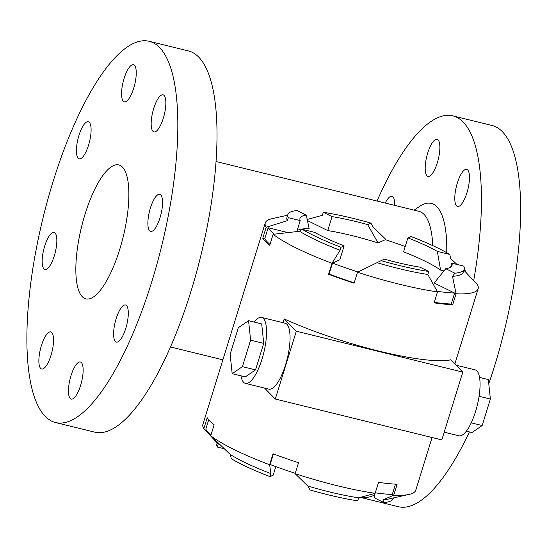 <?xml version="1.0" encoding="UTF-8"?>
<svg xmlns="http://www.w3.org/2000/svg" width="548" height="548" viewBox="0 0 548 548"><rect width="100%" height="100%" fill="white"/><g stroke="black" fill="none" stroke-linecap="round" stroke-linejoin="round"><path stroke-width="0.82" d="M43.895 339.089A19.098 5.932 103.8 0 1 50.758 331.917A19.098 5.932 103.8 0 1 51.964 351.878A19.098 5.932 103.8 0 1 41.655 369.01A19.098 5.932 103.8 0 1 38.977 358.022A19.098 5.932 103.8 0 1 43.895 339.089M52.8 232.496A19.098 5.932 103.8 0 1 54.053 232.4A19.098 5.932 103.8 0 1 55.259 252.361A19.098 5.932 103.8 0 1 44.95 269.493A19.098 5.932 103.8 0 1 43.313 251.422A19.098 5.932 103.8 0 1 52.8 232.496M90.728 125.561A19.098 5.932 103.8 0 1 87.968 146.953A19.098 5.932 103.8 0 1 79.207 158.824A19.098 5.932 103.8 0 1 78.001 138.863A19.098 5.932 103.8 0 1 88.317 121.731A19.098 5.932 103.8 0 1 90.728 125.561M385.265 203.055A19.098 5.932 103.8 0 1 391.936 196.287A19.098 5.932 103.8 0 1 394.355 200.116A19.098 5.932 103.8 0 1 394.711 205.377M135.472 80.926A19.098 5.932 103.8 0 1 124.355 101.832A19.098 5.932 103.8 0 1 123.149 81.871A19.098 5.932 103.8 0 1 133.465 64.739A19.098 5.932 103.8 0 1 135.472 80.926M439.099 155.481A19.098 5.932 103.8 0 1 427.981 176.388A19.098 5.932 103.8 0 1 426.344 158.317A19.098 5.932 103.8 0 1 435.831 139.391A19.098 5.932 103.8 0 1 437.092 139.295A19.098 5.932 103.8 0 1 439.099 155.481M160.817 124.739A19.098 5.932 103.8 0 1 153.954 131.91A19.098 5.932 103.8 0 1 152.748 111.95A19.098 5.932 103.8 0 1 163.064 94.818A19.098 5.932 103.8 0 1 165.743 105.805A19.098 5.932 103.8 0 1 160.817 124.739M464.444 199.294A19.098 5.932 103.8 0 1 457.58 206.466A19.098 5.932 103.8 0 1 456.374 186.505A19.098 5.932 103.8 0 1 466.684 169.366A19.098 5.932 103.8 0 1 469.102 173.202A19.098 5.932 103.8 0 1 464.444 199.294M151.919 231.331A19.098 5.932 103.8 0 1 150.659 231.427A19.098 5.932 103.8 0 1 149.453 211.466A19.098 5.932 103.8 0 1 159.769 194.335A19.098 5.932 103.8 0 1 161.407 212.405A19.098 5.932 103.8 0 1 151.919 231.331M464.163 269.28A19.098 5.932 103.8 0 1 465.677 272.137M113.984 338.267A19.098 5.932 103.8 0 1 116.745 316.874A19.098 5.932 103.8 0 1 125.513 305.003A19.098 5.932 103.8 0 1 126.718 324.964A19.098 5.932 103.8 0 1 116.402 342.096A19.098 5.932 103.8 0 1 113.984 338.267M55.553 422.535L94.729 432.153A196.28 60.958 -76.2 0 0 190.875 291.666A196.28 60.958 -76.2 0 0 188.341 50.909L149.166 41.292A196.28 60.958 -76.2 0 0 43.155 217.378A196.28 60.958 -76.2 0 0 55.553 422.535A196.28 60.958 -76.2 0 0 151.693 282.049A196.28 60.958 -76.2 0 0 149.166 41.292M69.24 382.901A19.098 5.932 103.8 0 1 80.357 361.988A19.098 5.932 103.8 0 1 81.563 381.949A19.098 5.932 103.8 0 1 71.247 399.088A19.098 5.932 103.8 0 1 69.24 382.901M119.69 249.525A68.966 21.42 -76.2 0 0 118.806 164.941A68.966 21.42 -76.2 0 0 85.022 214.295A68.966 21.42 -76.2 0 0 85.913 298.886A68.966 21.42 -76.2 0 0 119.69 249.525M432.762 245.62A95.489 29.654 -76.2 0 0 418.96 211.329L216.028 161.496M377.031 201.034A196.28 60.958 103.8 0 1 452.785 115.847L491.967 125.465A196.28 60.958 103.8 0 1 488.768 383.744M469.396 431.913A196.28 60.958 103.8 0 1 398.348 506.708L360.344 497.372M452.785 115.847A196.28 60.958 103.8 0 1 473.684 280.672M374.311 495.207A196.28 60.958 103.8 0 1 360.433 497.351M414.117 210.137L419.439 206.514A106.1 32.949 103.8 0 1 446.73 252.676M466.341 431.166L471.938 432.536L482.172 425.529L490.371 399.047L488.337 379.572L479.541 377.414M471.218 422.844L482.172 425.529M479.068 396.273L490.371 399.047M242.408 366.653L232.174 373.668L230.139 354.193L238.339 327.704L248.573 320.696L250.607 340.171L242.408 366.653L255.532 369.879L245.299 376.887L232.174 373.668M250.607 340.171L263.732 343.397L255.532 369.879M263.732 343.397L261.691 323.923L248.573 320.696M224.05 448.689L217.296 447.031L218.227 444.038L203.822 428.7A111.402 19.92 -162.8 0 1 202.918 424.337L265.273 222.906A111.402 19.92 17.2 0 0 266.177 227.269L287.371 220.666A92.304 16.502 17.2 0 1 286.912 217.583L287.837 214.59A92.304 16.502 17.2 0 0 288.296 217.672L300.208 220.597A79.576 14.227 -162.8 0 1 300.003 218.357A79.576 14.227 -162.8 0 1 306.291 215.083L297.112 210.569A92.304 16.502 17.2 0 0 287.837 214.59M358.645 497.837L375.133 493.316A111.402 19.92 -162.8 0 1 295.139 473.678L307.866 486.069A92.304 16.502 -162.8 0 0 358.645 497.837L357.721 500.831A92.304 16.502 -162.8 0 1 310.12 489.987L307.866 486.069M269.623 464.738A111.402 19.92 17.2 0 1 210.761 435.749L230.441 454.641A92.304 16.502 -162.8 0 0 270.924 473.63L269.623 464.738L273.014 453.765A111.402 19.92 -162.8 0 0 298.537 462.704L295.139 473.678M210.761 435.749L214.152 424.775A111.402 19.92 -162.8 0 1 207.219 417.734L203.822 428.7M211.035 434.865A109.285 19.543 -162.8 0 1 205.801 429.187L208.713 419.775M275.815 466.615L273.144 475.226L270 476.616A92.304 16.502 -162.8 0 1 231.215 458.669L230.441 454.641M270.924 473.63L270 476.616M273.418 453.922L270.143 464.505A109.285 19.543 -162.8 0 0 295.256 473.314M375.133 493.316L378.531 482.35A111.402 19.92 -162.8 0 0 397.122 484.24L393.724 495.214L383.367 499.68A92.304 16.502 -162.8 0 0 388.683 499.002L409.198 494.392A111.402 19.92 -162.8 0 1 393.724 495.214L392.272 494.495A109.285 19.543 -162.8 0 1 375.284 492.83M395.471 484.158L392.272 494.495M432.077 437.516L415.761 490.227A111.402 19.92 -162.8 0 1 409.198 494.392M393.382 497.947L393.197 498.536A92.304 16.502 -162.8 0 1 383.922 502.564L374.75 498.043L374.024 493.625M383.922 502.564L383.367 499.68M217.296 447.031A92.304 16.502 -162.8 0 1 216.844 443.949L217.166 442.914M296.297 331.211L275.308 399.026L441.811 439.907L462.8 372.099L450.703 359.81A111.402 19.92 -162.8 0 1 284.2 318.922L296.297 331.211L462.8 372.099M275.308 399.026L264.533 388.073M261.595 317.429L285.097 323.204A33.949 10.542 103.8 0 1 287.241 358.693A33.949 10.542 103.8 0 1 268.904 389.149L245.401 383.374A33.949 10.542 -76.2 0 0 263.739 352.919A33.949 10.542 -76.2 0 0 261.595 317.429A33.949 10.542 -76.2 0 0 259.314 317.621A33.949 10.542 -76.2 0 0 254.162 322.073M240.962 375.825A33.949 10.542 -76.2 0 0 243.62 382.312A33.949 10.542 -76.2 0 0 245.401 383.374M455.977 365.16L475.109 369.859A33.949 10.542 103.8 0 1 477.253 405.349A33.949 10.542 103.8 0 1 458.916 435.804L444.202 432.194M284.2 318.922L283.035 322.697M444.113 270.959L440.571 270.089L437.345 251.395L449.819 254.457A92.304 16.502 17.2 0 0 411.034 236.51L407.89 237.901A79.576 14.227 -162.8 0 1 437.345 251.395M449.819 254.457L450.593 258.485L456.991 264.444M332.081 216.618A79.576 14.227 -162.8 0 1 367.619 224.598L370.914 223.139A92.304 16.502 17.2 0 0 323.313 212.302L332.081 216.618L327.759 230.578L307.353 220.529A109.285 19.543 17.2 0 0 307.209 220.508M367.619 224.598L378.045 242.928L385.374 239.688L385.895 239.455L373.174 227.057L370.914 223.139M323.313 212.302L322.388 215.289L307.01 219.508M288.296 217.672L287.371 220.666M287.659 215.186L271.842 218.734A111.402 19.92 17.2 0 0 265.273 222.906M344.144 245.867A79.576 14.227 -162.8 0 1 314.689 232.373L302.215 229.311L299.585 231.27L273.116 234.311A111.402 19.92 17.2 0 0 331.978 263.3L340.075 250.251L341 247.264L344.144 245.867L339.822 259.834L332.499 263.074A109.285 19.543 17.2 0 0 357.988 272M419.96 267.157A79.576 14.227 -162.8 0 1 384.415 259.177L381.12 260.636A92.304 16.502 17.2 0 0 428.721 271.472L419.96 267.157M428.721 271.472L427.796 274.466A92.304 16.502 -162.8 0 1 377.01 262.698L381.12 260.636M377.01 262.698L357.495 272.24A111.402 19.92 -162.8 0 0 437.489 291.885L427.796 274.466M452.511 276.308L454.922 273.205A92.304 16.502 17.2 0 0 464.197 269.184L463.266 272.171A92.304 16.502 17.2 0 1 452.511 276.308L456.08 293.776A111.402 19.92 17.2 0 0 478.116 288.789A111.402 19.92 17.2 0 0 477.212 284.426L463.875 270.219M464.197 269.184A92.304 16.502 17.2 0 0 463.738 266.095L451.833 263.177A79.576 14.227 -162.8 0 1 452.031 265.417A79.576 14.227 -162.8 0 1 445.743 268.684L454.922 273.205M450.6 267.157L451.833 263.177M437.188 291.331A109.285 19.543 17.2 0 0 454.628 293.057L434.221 283.008L445.743 268.684M451.23 304.03L454.628 293.057L456.08 293.776L452.682 304.743L451.23 304.03A109.285 19.543 -162.8 0 1 434.249 302.366M437.489 291.885L434.098 302.852A111.402 19.92 17.2 0 0 452.682 304.743M354.214 282.843A109.285 19.543 -162.8 0 1 329.101 274.041L328.581 274.274A111.402 19.92 17.2 0 0 354.097 283.206L357.495 272.24M329.101 274.041L332.499 263.074M331.978 263.3L328.581 274.274M302.215 229.311A92.304 16.502 17.2 0 0 341 247.264M299.585 231.27A92.304 16.502 17.2 0 0 340.075 250.251M269.993 244.401A109.285 19.543 -162.8 0 1 264.759 238.723L262.787 238.236A111.402 19.92 17.2 0 0 269.719 245.285L273.116 234.311M264.759 238.723L268.157 227.749A109.285 19.543 17.2 0 0 274.281 234.16M268.157 227.749L287.652 232.537M296.817 231.551L300.208 220.597M266.177 227.269L262.787 238.236M297.112 230.578A79.576 14.227 17.2 0 1 309.168 228.687L306.291 215.083M378.045 242.928A79.576 14.227 17.2 0 0 327.759 230.578M385.785 239.819L385.895 239.455M405.225 246.518A109.285 19.543 17.2 0 0 385.374 239.688M407.89 237.901L403.568 251.861A79.576 14.227 17.2 0 1 440.571 270.089M170.483 346.966L222.885 359.837M454.833 364.002L478.116 288.789"/></g></svg>
